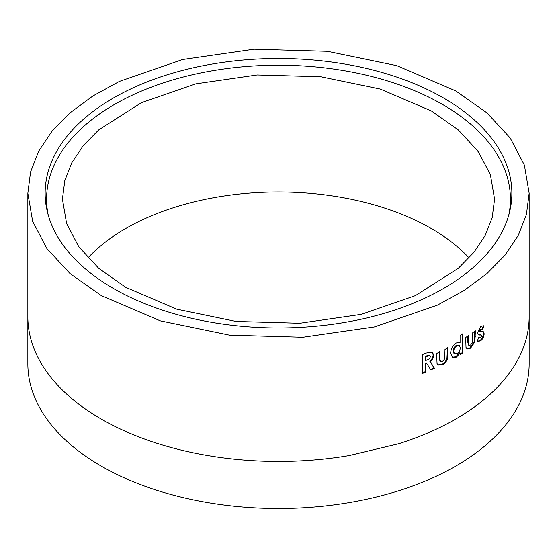 <?xml version="1.0" encoding="UTF-8"?>
<svg xmlns="http://www.w3.org/2000/svg" width="557" height="557" viewBox="0 0 557 557"><rect width="100%" height="100%" fill="white"/><g stroke="black" fill="none" stroke-linecap="round" stroke-linejoin="round"><path stroke-width="0.84" d="M469.064 257.919A216.074 124.754 0 0 0 431.292 228.516A216.074 124.754 0 0 0 87.936 257.919M125.708 287.321L176.75 309.163L236.147 321.445L299.854 323.248L361.187 314.364L415.438 295.607L458.272 268.321L473.861 252.412L485.238 235.395L492.207 217.529L494.574 199.107L490.39 174.661L478.129 151.372L458.272 129.899L431.292 110.899L380.25 89.057L320.853 76.775L257.146 74.972L195.813 83.856L141.562 102.613L98.728 129.899L83.139 145.809L71.762 162.825L64.793 180.691L62.426 199.107L66.61 223.559L78.871 246.848L98.728 268.321L125.708 287.321M443.511 97.962A233.362 134.731 0 0 0 174.139 72.723A233.362 134.731 0 0 0 47.484 212.28A233.362 134.731 0 0 0 113.489 288.498A233.362 134.731 0 0 0 352.296 321.048A233.362 134.731 0 0 0 509.516 212.28A233.362 134.731 0 0 0 443.511 97.962M508.75 215.162A231.921 133.903 0 0 0 442.495 104.431A231.921 133.903 0 0 0 177.035 78.704A231.921 133.903 0 0 0 48.25 215.162M27.85 316.731L27.85 363.777A250.65 144.709 0 0 0 101.263 466.105A250.65 144.709 0 0 0 374.422 497.471A250.65 144.709 0 0 0 529.15 363.777L529.15 316.731A250.65 144.709 0 0 1 518.985 357.517C513.951 367.418 507.121 376.936 498.508 386.064A250.65 144.709 0 0 1 455.737 419.052A250.65 144.709 0 0 1 398.596 443.748L349.148 455.57A250.65 144.709 0 0 1 278.5 461.44A250.65 144.709 0 0 1 207.852 455.57C190.689 452.66 174.209 448.719 158.404 443.748A250.65 144.709 0 0 1 101.263 419.052A250.65 144.709 0 0 1 58.492 386.064C49.935 377.012 43.105 367.495 38.015 357.517A250.65 144.709 0 0 1 27.85 316.731L27.85 193.23L32.668 221.47L46.948 248.631L70.036 273.578L101.263 295.558L160.339 320.853L229.526 335.154L302.924 337.25L374.283 326.959L437.419 305.139L464.197 290.427L486.867 273.661L505.032 255.162L518.351 235.249L526.414 214.549L529.15 193.23L524.374 165.116L510.128 137.934L487.055 112.96L455.737 90.902L396.793 65.649L327.53 51.314L254.006 49.211L182.585 59.529L119.449 81.385L92.831 96.013L70.043 112.869L51.926 131.348L38.621 151.26L30.558 172.022L27.85 193.23M425.625 372.139L425.625 363.93L426.759 363.456L430.833 369.897L434.46 368.261L430.255 361.563C432.49 359.752 433.618 357.615 433.645 355.164L432.455 352.177L426.182 353.082L422.262 354.698L422.248 373.524L425.625 372.139L425.116 371.728L425.116 363.526L425.625 363.93M437.036 363.505L438.129 365.037L442.404 364.703C444.792 363.568 446.498 361.584 447.522 358.757L448.051 347.805L444.98 349.406L444.764 358.764L442.418 361.556L440.545 361.681L439.835 358.576L439.835 351.975L436.646 353.5L437.036 363.505M456.343 342.959C452.73 345.535 450.829 348.981 450.648 353.312L452.437 357.441L456.441 357.141L460.075 353.235L460.075 354.732L462.902 352.992L462.909 333.692L460.075 335.439L460.075 342.59L456.343 342.959M466.007 347.45L467.177 349.023L470.595 348.181L474.926 341.789L475.365 330.802L472.775 332.661L472.594 342.033L470.602 345.034L469.112 345.382L468.402 342.277L468.409 335.676L465.68 337.472L466.007 347.45M477.544 332.787L478.623 334.903L480.705 334.771L480.037 334.701L481.777 335.683L480.726 337.577L478.707 337.702L477.189 341.128L477.788 341.552L480.684 340.745C482.752 339.067 483.915 336.734 484.172 333.734L483.204 331.485L480.037 331.004L480.907 329.479L482.543 329.612L484.005 326.2L483.358 325.706L480.802 326.423L477.544 332.787M481.345 329.02L482.543 329.612M480.907 331.443L479.34 330.705L480.204 329.18L480.907 329.479M478.324 337.577L478.707 337.702M477.474 341.364L479.988 340.452L480.684 340.745M479.988 340.452C482.049 338.781 483.211 336.449 483.462 333.448L484.172 333.734M483.462 333.448L482.808 331.373M480.204 331.15L479.34 330.705M480.204 329.18L481.84 329.326L483.295 325.915L484.005 326.2M478.303 334.722L479.918 335.07M479.222 334.771L480.037 334.701M466.87 348.828L469.934 347.86L474.244 341.483L474.682 331.297M474.244 341.483L474.926 341.789M469.112 345.382L468.458 345.062L467.748 341.949L467.755 336.108M469.934 347.86L470.595 348.181M452.152 357.246L455.821 356.786L459.448 352.894L460.075 353.235M455.821 356.786L456.441 357.141M460.075 354.008L462.261 352.658L462.902 352.992M462.261 352.658L462.268 334.089M459.33 345.403L456.343 345.389C454.268 346.802 453.168 348.752 453.029 351.244L454.011 353.577L456.97 353.688C459.065 352.24 460.173 350.242 460.277 347.7L459.33 345.403L456.956 345.737C454.881 347.157 453.767 349.107 453.635 351.599L454.609 353.925M456.343 345.389L456.956 345.737M453.029 351.244L453.635 351.599M437.865 364.828L441.84 364.327C444.221 363.192 445.92 361.214 446.937 358.388L447.466 347.436M446.937 358.388L447.522 358.757M440.545 361.681L439.988 361.305L439.278 358.193L439.285 351.592M441.84 364.327L442.404 364.703M425.116 363.526L426.251 363.053L426.759 363.456M430.303 369.5L433.924 367.871L434.46 368.261M433.924 367.871L430.255 361.563M429.732 361.166C431.954 359.356 433.081 357.225 433.109 354.774L433.645 355.164M433.109 354.774L432.169 351.996M421.753 373.113L425.116 371.728M429.983 355.645L429.454 355.248L425.123 356.292L425.123 360.149L425.625 360.553L426.927 360.003C428.786 359.509 429.934 358.367 430.373 356.577L429.983 355.645L425.632 356.696L425.625 360.553M425.123 356.292L425.632 356.696M474.689 336.268L475.365 336.574M467.748 341.949L468.402 342.277M447.466 353.215L448.051 353.584M439.278 358.193L439.835 358.576M426.258 355.812L426.766 356.215M529.15 193.23L529.15 316.731M479.542 331.123L480.238 331.422"/></g></svg>
